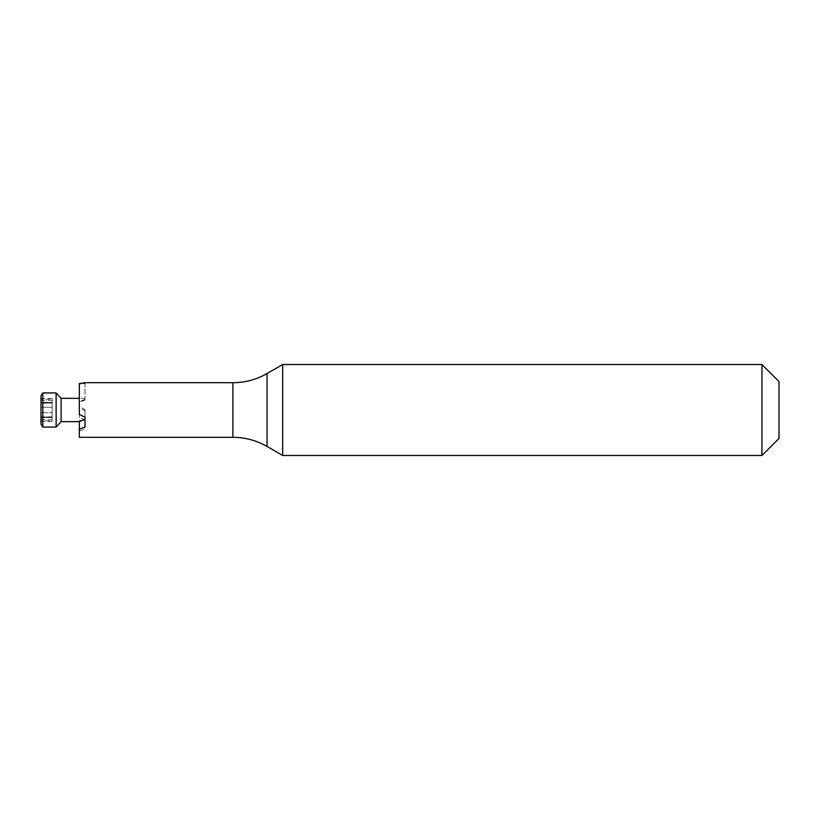 <?xml version="1.0" encoding="UTF-8"?>
<svg xmlns="http://www.w3.org/2000/svg" width="820" height="820" viewBox="0 0 820 820"><rect width="100%" height="100%" fill="white"/><g stroke="black" fill="none" stroke-linecap="round" stroke-linejoin="round"><path stroke-width="0.61" stroke-dasharray="4.1 3.07" d="M52.152 402.466L52.152 420.803L52.152 399.196L52.152 403.03L52.152 402.456L52.152 403.03L41 403.03L41 400.314L41 403.03L41 402.466L41 403.03L52.152 403.03M41 421.48L52.152 421.48L52.152 420.803L41 420.803L41 416.97L41 420.803M41 416.857L52.152 416.857L52.152 417.544L52.152 416.97L41 416.97L41 417.544L41 416.97M41 399.196L41 400.314L41 399.196L52.152 399.196M41 406.72L41 402.456L41 406.72M41 412.716L41 407.284L41 417.534L41 412.716L52.152 412.716L41 412.716M41 395.783L41 424.217M42.814 392.934L42.814 427.066M56.129 392.934L56.129 427.066M61.1 421.664L61.1 398.335M85.013 420.25L85.013 410.922L85.013 420.25L79.325 421.664L79.325 421.08M85.013 409.703L85.013 417.185L85.013 409.703L79.325 406.443L79.325 401.298L85.013 399.473L85.013 398.335L85.013 400.058L79.325 402.159L79.325 407.622L85.013 410.922M85.013 427.087L85.013 419.604M79.325 437.306L79.325 431.074L85.013 429.219M85.013 419.901L79.325 417.298L79.325 384.426L85.013 383.596L85.013 400.058M85.013 382.694L85.013 383.596M79.325 406.443L79.325 414.5M79.325 383.565L79.325 401.298M79.325 402.159L79.325 384.426M79.325 417.298L79.325 407.622M79.325 421.398L79.325 431.074M85.013 383.012L85.013 399.473M282.685 455.479L282.685 364.521M761.964 364.521L761.964 455.479M779 438.444L779 381.556M52.152 400.314L41 400.314M52.152 407.284L41 407.284L52.152 407.284M52.152 419.686L41 419.686M52.152 417.534L41 417.534L52.152 417.544M232.911 437.306L232.911 382.694M267.043 446.449L267.043 373.551M41 403.143L52.152 403.143L41 403.122M52.152 398.52L41 398.52M52.152 402.435L41 402.435L52.152 402.435M52.152 417.564L41 417.564M52.152 416.908L41 416.908M85.013 398.335L79.325 398.335"/><path stroke-width="1.23" d="M41 424.217L41 395.783L42.814 392.934L42.814 427.066L41 424.217M79.325 398.335L61.1 398.335L61.1 421.664L56.129 427.066L56.129 392.934L42.814 392.934M85.013 419.604L85.013 417.185L79.325 414.5L79.325 383.565L85.013 382.694L232.911 382.694L232.911 437.306L79.325 437.306L79.325 421.08L85.013 419.604M79.325 429.137L85.013 427.087L85.013 417.185M282.685 410L282.685 455.479L761.964 455.479L761.964 364.521L282.685 364.521L282.685 410M761.964 364.521L779 381.556L779 438.444L761.964 455.479M232.911 382.694C245.088 382.643 256.465 379.588 267.043 373.551L267.043 446.449C256.465 440.412 245.088 437.357 232.911 437.306M56.129 427.066L42.814 427.066M61.1 398.335L56.129 392.934M79.325 421.664L61.1 421.664M267.043 446.449L282.685 455.479M267.043 373.551L282.685 364.521"/></g></svg>
